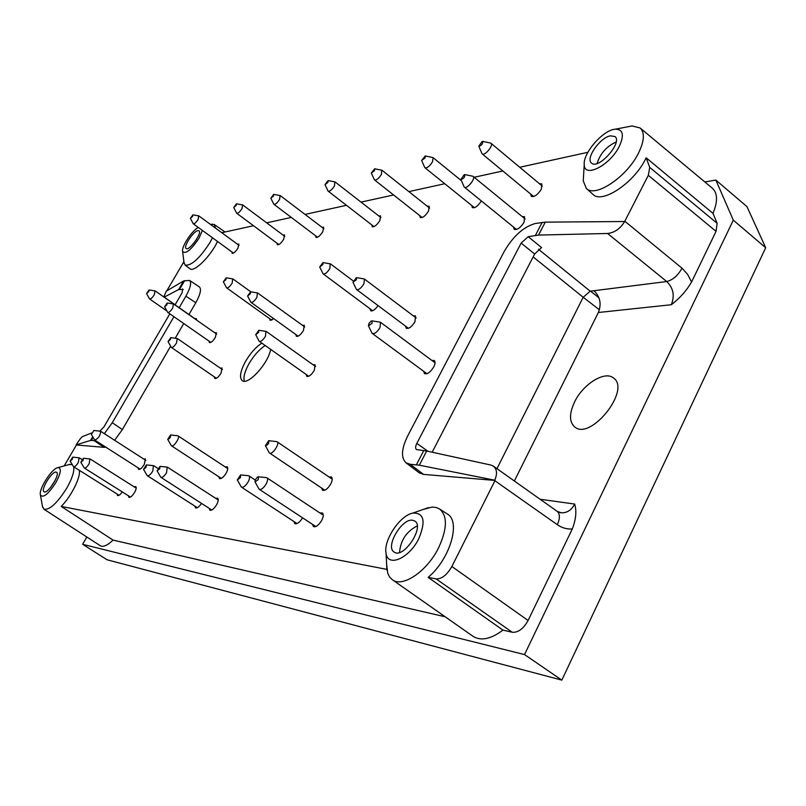 <?xml version="1.0" encoding="UTF-8"?>
<svg xmlns="http://www.w3.org/2000/svg" width="806" height="806" viewBox="0 0 806 806"><rect width="100%" height="100%" fill="white"/><g stroke="black" fill="none" stroke-linecap="round" stroke-linejoin="round"><path stroke-width="1.21" d="M283.057 235.09L284.548 234.939L283.692 239.281C281.143 243.2 279.027 245.004 277.335 244.702L277.042 243.221M378.76 215.917L380.553 215.867L379.828 220.592C376.906 225.116 374.367 227.141 372.221 226.667L371.818 224.914M481.353 200.936C477.988 206.084 474.976 208.311 472.316 207.605L471.792 205.55M539.466 183.728L541.803 183.909L541.34 189.188C537.713 194.81 534.368 197.198 531.315 196.352L530.721 194.105M522.177 216.552L524.545 216.733L524.091 222.224C520.495 227.806 517.19 230.163 514.147 229.307L513.513 227.04M431.825 360.393L434.253 360.504C435.462 361.642 435.3 363.778 433.759 366.911C430.434 372.231 427.341 374.458 424.5 373.611L423.694 371.324M302.572 517.815C299.651 522.409 297.031 524.343 294.724 523.628L293.847 521.462M215.696 498.33L217.62 498.158C218.688 499.176 218.376 501.322 216.693 504.596C214.084 508.808 211.807 510.672 209.872 510.178L209.238 508.354M225.287 466.976L227.171 466.815C228.179 467.792 227.876 469.848 226.254 472.991C223.635 477.182 221.368 479.036 219.454 478.552L218.859 476.769M413.327 315.861L415.543 315.912L414.949 321.765C411.755 326.823 408.844 328.989 406.234 328.264L405.569 326.158M378.064 305.605C375.112 309.705 372.634 311.418 370.649 310.743L370.095 308.809M313.101 364.786L315.045 364.705L314.269 370.417C311.438 374.921 308.94 376.896 306.794 376.352L306.22 374.488M302.472 325.342L304.265 325.241L303.449 330.5C300.709 334.822 298.331 336.747 296.336 336.273L295.852 334.54M273.788 318.702L270.111 320.345L269.708 318.733M220.391 368.201L221.993 368.02L221.035 373.158C218.557 377.057 216.482 378.82 214.799 378.467L214.396 376.906M214.839 332.828L216.34 332.646L215.373 337.412C212.965 341.17 210.971 342.903 209.389 342.59L209.046 341.119M190.307 328.092L189.329 327.407M194.901 318.702L196.291 318.491L196.543 320.032M143.851 459.108L145.402 458.866L144.314 464.357C142.007 468.024 140.093 469.697 138.572 469.374L138.158 467.863M122.3 491.932C120.265 494.703 118.673 495.902 117.525 495.529L117.112 494.038M134.179 486.854L135.761 486.612C136.607 487.449 136.244 489.353 134.662 492.315C132.355 495.992 130.431 497.665 128.9 497.332L128.456 495.801M201.54 503.407C199.102 506.914 197.087 508.405 195.505 507.901L194.901 506.128M329.039 476.991L331.377 476.961C332.677 478.16 332.465 480.507 330.752 483.993C327.73 488.879 324.979 490.965 322.471 490.229L321.614 488.053M319.942 512.989L322.35 512.948C323.73 514.218 323.528 516.676 321.735 520.333C318.723 525.25 315.952 527.336 313.423 526.59L312.496 524.353M427.23 206.205L429.185 206.215L428.53 211.122C425.397 215.968 422.636 218.104 420.238 217.529L419.775 215.635M321.987 227.292L323.599 227.181L322.783 231.675C320.093 235.846 317.806 237.74 315.942 237.367L315.599 235.785M237.478 244.218L238.838 244.027L237.911 248.177C235.543 251.825 233.619 253.527 232.118 253.275L231.876 251.925M717.149 223.343L649.717 167.376L646.16 157.775L712.988 213.368L717.149 223.343L716.05 231.342L691.578 282.019C686.45 290.775 679.69 298.351 671.317 304.728C674.884 295.691 673.353 287.964 666.723 281.536L590.204 291.198L583.181 297.263L599.412 309.776M533.149 256.902L583.181 297.263L496.959 468.679M64.178 465.908L76.439 444.993L104.135 447.34L94.08 440.59L95.33 440.459M91.632 432.973L82.575 436.56C81.164 437.446 79.038 440.207 76.217 444.841L90.514 440.449L94.08 440.59M445.164 616.781L113.082 540.111L61.216 506.43L386.82 569.368M514.349 481.001L598.344 312.506L671.317 304.728M593.951 290.724C600.198 296.759 601.659 304.023 598.344 312.506M704.847 181.975L715.839 180.06L746.971 206.638L765.7 247.744L561.832 680.123L107.057 559.777L82.625 544.292L86.816 536.998M545.269 222.134L538.559 235.07L607.593 233.488C614.585 232.672 620.277 228.692 624.67 221.519L545.269 222.134L535.426 223.474C523.588 226.788 513.18 236.128 504.224 251.472L407.735 435.845C401.408 448.771 400.834 457.758 406.002 462.805L410.194 464.296L423.513 474.381L495.075 480.447L451.864 566.487C447.038 574.93 441.789 579.061 436.127 578.899L428.127 577.358L502.954 630.121L512.253 632.267C518.177 632.7 523.457 628.781 528.091 620.489L572.3 528.968C576.008 519.326 576.794 511.024 574.668 504.062C571.595 510.057 567.142 512.979 561.298 512.817L557.158 511.336C560.079 513.906 560.12 518.359 557.309 524.696C561.953 527.91 566.95 529.33 572.3 528.968M490.783 465.022L426.666 451.028L419.332 465.183L494.743 480.195C497.463 473.868 497.03 469.203 493.433 466.17L490.783 465.022M765.7 247.744L733.309 220.179L524.525 654.573L561.832 680.123M524.525 654.573L82.625 544.292M423.039 509.503L432.066 507.075L436.056 507.448L439.471 508.918C447.622 515.81 447.34 528.746 438.625 547.737C427.13 571.313 402.526 587.937 392.32 579.716L473.062 636.347C480.94 641.203 490.904 639.128 502.954 630.121M73.729 466.805C74.434 471.53 72.107 478.653 66.737 488.184C57.125 503.297 49.509 510.299 43.887 509.19L100.367 545.773C103.178 547.304 107.41 545.42 113.082 540.111M712.988 213.368C717.884 201.601 717.683 193.228 712.393 188.272L640.115 127.973C644.871 132.577 644.387 140.838 638.664 152.767C627.098 176.877 595.11 198.165 586.325 188.413L583.252 180.907L583.504 176.635M733.309 220.179L715.839 180.06M574.487 402.144C569.177 413.659 569.227 421.911 574.618 426.898C590.385 441.144 631.36 389.852 613.537 378.024C604.832 370.387 582.879 384.22 574.487 402.144M649.717 167.376L648.306 175.335L624.67 221.519M166.771 290.865L183.889 261.718M221.771 232.702L253.507 225.73M266.675 222.839L291.298 217.429M305.041 214.416L346.469 205.318M361.028 202.115L393.59 194.971M408.864 191.616L444.761 183.728M474.15 177.28L502.803 170.983M519.739 167.265L587.866 152.304M261.849 343.134C255.824 347.033 250.344 353.199 245.427 361.612C240.279 371.274 239.201 377.601 242.203 380.603C247.845 385.862 268.448 363.335 270.645 349.351M646.16 157.775C635.017 182.267 601.991 204.452 592.934 194.357L586.325 188.413M217.509 241.447C210.84 256.137 193.924 272.781 189.964 268.751L185.098 265.073L183.97 262.313M195.808 302.693L185.874 296.185C190.498 287.823 191.727 282.574 189.551 280.417L199.364 286.906C201.591 289.092 200.402 294.351 195.808 302.693L188.957 314.541M183.748 323.528L175.224 338.258M170.63 346.187L122.351 429.578L114.623 440.288M105.747 447.129L104.135 447.34M79.28 470.291C80.973 476.87 71.281 496.385 61.216 506.43M439.471 508.918L447.37 514.047C461.133 521.341 450.02 559.324 428.127 577.358M423.513 474.381L419.271 472.85L406.002 462.805M627.753 126.784L632.065 125.938L640.115 127.973M619.361 146.218C610.122 165.452 583.866 178.67 584.229 164.434C582.99 152.888 603.553 129.565 615.462 129.172C623.078 129.353 624.378 135.035 619.361 146.218M610.303 135.841L614.998 136.536C622.998 142.37 598.274 170.157 591.493 163.044C585.287 158.752 599.845 137.685 610.303 135.841M597.075 163.467C600.208 153.563 606.555 146.4 616.147 141.997M419.332 465.183L410.194 464.296M528.192 236.702L521.139 243.09L534.65 254.001L541.572 247.583L528.192 236.702L538.559 235.07M426.666 451.028L416.47 449.567C415.251 448.448 415.372 446.393 416.823 443.391L521.139 243.09M534.65 254.001L432.167 452.226M392.32 579.716L389.661 577.096L387.797 573.509L386.608 564.14M418.767 538.69C409.166 558.518 387.545 567.706 386.044 553.168C383.313 540.342 399.967 515.407 412.763 513.12C424.027 512.666 426.031 521.19 418.767 538.69M412.692 520.263L414.798 521.049C425.024 526.812 403.343 559.374 394.134 552.05C384.925 546.952 401.922 517.946 412.692 520.263M399.544 552.442C400.572 540.312 406.456 531.476 417.216 525.935M212.482 237.78L209.923 242.606C199.515 258.555 191.244 266.051 185.098 265.073M211.313 224.32L214.285 224.531L215.474 228.078M202.387 230.415L199.011 238.223C191.032 250.031 185.571 254.454 182.64 251.502C181.219 247.039 191.596 231.05 198.256 227.403M197.813 230.647L198.941 230.778C202.538 232.712 189.138 251.341 186.176 248.51C183.053 246.928 193.239 231.312 197.813 230.647M193.349 243.765L196.704 239.1M189.551 280.417L183.637 280.951L166.318 291.127L163.769 296.93M164.122 297.172L178.61 289.576L183.214 289.425M175.073 304.829L182.166 292.659L182.63 289.011M169.814 313.846L103.813 427.089L99.803 431.139M104.327 433.668L112.266 422.717L122.351 429.578M185.874 296.185L179.164 307.701M173.935 316.708L112.266 422.717M43.887 509.19L42.416 506.148M68.913 464.599L72.238 464.538M55.725 482.824C48.249 494.189 43.161 498.269 40.451 495.075C38.295 489.484 51.987 468.095 57.992 467.621C61.709 467.994 60.954 473.062 55.725 482.824M56.108 472.104L56.551 472.266C60.611 474.079 47.544 494.562 44.088 491.761C40.26 490.058 51.927 471.006 56.108 472.104M50.667 487.368L55.382 479.983M607.593 233.488L666.723 281.536C672.839 279.974 677.937 275.531 682.017 268.207L625.134 221.479M265.245 345.532C259.22 349.421 253.739 355.577 248.832 363.98C244.702 371.566 243.2 377.309 244.339 381.198M236.148 205.459L233.74 207.505L236.46 203.807L236.148 205.459M242.596 204.946L242.012 208.623C239.856 211.928 238.113 213.489 236.773 213.298L236.611 213.076M327.891 182.378L324.989 184.665L328.123 180.574L327.891 182.378M334.853 181.884L334.47 185.924C331.981 189.753 329.896 191.506 328.203 191.193L327.971 190.881M425.125 157.916L421.649 160.444L425.266 155.951L425.125 157.916M432.59 157.472L433.094 157.674L432.479 161.875C429.618 166.268 427.12 168.232 424.984 167.769L424.671 167.316M482.25 141.403L482.723 141.382C482.774 144.093 481.464 145.664 478.804 146.118L482.25 141.403M490.401 143.025L491.005 143.287C493.856 145.221 484.597 156.354 482.19 153.896L481.827 153.352M464.337 174.6L464.78 174.59C464.871 177.32 463.571 178.912 460.891 179.365L464.337 174.6M472.487 176.171L473.112 176.423C476.034 178.368 466.845 189.622 464.367 187.153L463.994 186.599M372.009 323.347L368.433 325.825L369.067 323.236L371.062 321.151L372.1 320.869L372.009 323.347M379.898 322.108L380.573 322.35L379.958 327.649C377.117 332.143 374.568 334.087 372.322 333.493L371.898 332.918M240.43 477.656L237.317 479.923L240.621 474.895L240.43 477.656M248.329 475.701L248.953 475.893C249.971 476.85 249.699 478.845 248.157 481.867C245.649 485.907 243.432 487.68 241.528 487.187L241.115 486.683M159.709 468.82L157.089 470.895L160.031 466.372L159.709 468.82M167.134 467.117L166.61 472.578C164.374 476.124 162.5 477.736 160.978 477.394L160.686 477.051M170.59 434.948L170.64 434.958C170.781 437.164 169.804 438.635 167.708 439.381L170.59 434.948M177.642 435.764L178.066 435.895C180.443 437.094 173.562 447.501 171.507 445.809L171.225 445.476M356.312 279.863L352.957 282.281L356.464 277.617L356.312 279.863M363.939 278.886L364.503 279.098L363.828 283.924C361.088 288.195 358.7 290.089 356.635 289.586L356.282 289.102M322.793 264.68L319.7 267.008L322.994 262.585L322.793 264.68M330.148 263.824L329.886 268.509C327.296 272.529 325.08 274.332 323.226 273.929L322.934 273.526M258.585 332.465L255.714 334.681L258.827 330.289L258.585 332.465M265.889 331.357L265.506 336.223C263.088 340.021 261.033 341.734 259.341 341.361L259.048 340.998M250.313 293.817L247.593 295.983L250.595 291.812L250.313 293.817M257.366 292.91L256.902 297.394C254.565 301.031 252.61 302.693 251.039 302.381L250.787 302.069M225.912 279.702L223.363 281.788L226.214 277.818L225.912 279.702M232.722 278.886L232.168 283.097C229.942 286.543 228.108 288.145 226.667 287.883L226.456 287.621M170.429 339.558L168.041 341.553L170.771 337.613L170.429 339.558M177.199 338.54L176.554 342.893C174.449 346.177 172.736 347.698 171.406 347.457L171.204 347.215M166.882 304.809L164.605 306.764L167.235 303.006L166.882 304.809M173.421 303.963L172.746 307.993C170.701 311.156 169.059 312.647 167.809 312.446L167.638 312.234M148.707 291.671L146.561 293.555L149.08 289.969L148.707 291.671M155.034 290.906L154.319 294.714C152.354 297.736 150.793 299.167 149.644 299.006L149.493 298.825M93.919 430.464L91.36 434.434L93.919 430.464M100.347 431.2L100.639 431.291C100.458 435.361 98.523 438.313 94.836 440.147L94.634 439.915M72.298 459.249L70.152 461.103L72.721 457.133L72.298 459.249M79.109 457.798L78.293 462.513C76.358 465.556 74.817 466.966 73.658 466.765L73.457 466.543M83.038 460.428L80.832 462.301L83.451 458.261L83.038 460.428M89.929 458.946L89.144 463.752C87.169 466.855 85.587 468.286 84.388 468.064L84.187 467.833M146.077 467.329L143.528 469.374L146.42 464.931L146.077 467.329M153.422 465.656L152.838 471.006C150.651 474.472 148.828 476.054 147.367 475.731L147.085 475.409M268.68 440.68L268.771 440.691C269.123 443.36 267.995 445.023 265.396 445.688L268.68 440.68M276.488 441.597L277.123 441.799C280.186 443.451 272.226 455.249 269.547 453.032L269.123 452.519M258.273 479.61L255.039 481.907L255.28 479.842L257.416 477.112L258.424 476.779L258.273 479.61M266.262 477.605L266.937 477.807C267.995 478.804 267.743 480.839 266.182 483.912C263.612 488.073 261.325 489.887 259.33 489.353L258.877 488.809M374.468 170.66L371.304 173.068L374.659 168.776L374.468 170.66M381.681 170.187L381.429 174.398C378.76 178.499 376.483 180.353 374.589 179.97L374.316 179.587M273.425 196.08L270.826 198.226L273.708 194.367L273.425 196.08M280.085 195.576L279.581 199.404C277.294 202.921 275.41 204.553 273.939 204.321L273.738 204.059M192.574 216.421L190.377 218.355L192.916 214.849L192.574 216.421M198.76 215.907L198.095 219.413C196.09 222.476 194.488 223.947 193.309 223.796L193.168 223.615M92.71 436.691L90.514 440.449M451.864 566.487L528.091 620.489M557.309 524.696L494.924 480.759M574.668 504.062L540.111 499.246M691.578 282.019L687.568 274.292L682.017 268.207M716.05 231.342L648.306 175.335M436.127 578.899L512.253 632.267M542.156 222.375L535.416 235.372M423.795 450.544L416.42 464.76M590.204 291.198L538.479 249.256M427.976 451.31L416.823 443.391M183.637 280.951L178.61 289.576M184.675 280.609L179.587 289.314M93.143 437.416L91.41 440.388M164.263 297.112L175.093 304.789M590.516 291.157L598.959 297.797M584.229 164.434L583.252 180.907M615.462 129.172L632.065 125.938M386.044 553.168L386.91 570.023M412.763 513.12L428.54 507.568M214.285 224.531L225.035 231.987M182.64 251.502L184.09 263.32M210.547 224.471L212.31 224.118M40.451 495.075L42.617 507.286M57.992 467.621L70.041 464.286M559.958 512.626L561.087 512.787M557.158 511.336L493.433 466.17M233.74 207.505L236.652 213.157M236.46 203.807L242.687 204.966M236.773 213.298L278.826 244.55M242.858 205.046L284.84 236.42M324.989 184.665L328.022 190.992M328.123 180.574L334.974 181.914M328.203 191.193L374.004 226.617M335.215 182.035L380.956 217.62M421.649 160.444L424.742 167.477M425.266 155.951L432.762 157.502M424.984 167.769L474.442 207.686M433.094 157.674L461.475 180.746M478.804 146.118L481.907 153.543M482.723 141.382L490.612 143.075M482.19 153.896L533.653 196.533M491.005 143.287L542.388 186.176M460.891 179.365L464.075 186.791M464.78 174.59L472.699 176.212M464.367 187.153L516.525 229.478M473.112 176.423L525.18 219.01M368.433 325.825L371.999 333.12M372.1 320.869L380.13 322.148M372.322 333.493L426.928 373.712M380.573 322.35L435.059 362.801M237.317 479.923L241.216 486.864M240.621 474.895L248.53 475.721M241.528 487.187L297.041 523.557M248.953 475.893L255.21 480.023M157.089 470.895L160.757 477.172M160.031 466.372L167.285 467.127M160.978 477.394L211.807 509.997M167.577 467.238L218.255 499.982M167.708 439.381L171.295 445.597M170.64 434.958L177.783 435.784M171.507 445.809L221.338 478.381M178.066 435.895L227.766 468.608M352.957 282.281L356.363 289.273M356.464 277.617L364.121 278.916M356.635 289.586L408.451 328.314M364.503 279.098L416.208 318.027M319.7 267.008L323.005 273.667M322.994 262.585L330.309 263.854M323.226 273.929L372.674 310.723M330.621 263.995L353.109 280.851M255.714 334.681L259.119 341.129M258.827 330.289L266.03 331.377M259.341 341.361L308.738 376.271M266.333 331.508L315.62 366.569M247.593 295.983L250.847 302.179M250.595 291.812L257.497 292.931M251.039 302.381L298.129 336.173M257.739 293.041L304.739 326.984M223.363 281.788L226.506 287.712M226.214 277.818L232.823 278.906M226.667 287.883L271.773 320.204M233.035 279.007L250.878 291.863M168.041 341.553L171.255 347.305M170.771 337.613L177.3 338.56M171.406 347.457L216.401 378.276M177.501 338.641L222.396 369.581M164.605 306.764L167.678 312.305M167.235 303.006L173.512 303.973M167.809 312.446L210.88 342.399M173.683 304.043L216.673 334.107M146.561 293.555L149.533 298.885M149.08 289.969L155.105 290.916M149.644 299.006L166.993 311.076M155.266 290.986L196.573 319.871M91.36 434.434L94.685 439.995M93.959 430.475L100.448 431.21M94.836 440.147L140.123 469.122M100.639 431.291L145.815 460.377M70.152 461.103L73.507 466.624M72.721 457.133L79.2 457.808M73.658 466.765L119.076 495.267M79.391 457.879L81.91 459.47M80.832 462.301L84.237 467.923M83.451 458.261L90.03 458.957M84.388 468.064L130.491 497.08M90.232 459.027L136.204 488.144M143.528 469.374L147.155 475.53M146.42 464.931L153.553 465.677M147.367 475.731L197.369 507.699M153.825 465.777L157.785 468.326M265.396 445.688L269.224 452.7M268.771 440.691L276.7 441.628M269.547 453.032L324.818 490.199M277.123 441.799L332.233 479.147M255.039 481.907L258.988 489M258.424 476.779L266.484 477.626M259.33 489.353L315.831 526.55M266.937 477.807L323.266 515.195M371.304 173.068L374.377 179.728M374.659 168.776L381.832 170.217M374.589 179.97L422.183 217.539M382.115 170.358L429.638 208.119M270.826 198.226L273.788 204.15M273.708 194.367L280.186 195.596M273.939 204.321L317.544 237.246M280.387 195.687L323.931 228.763M190.377 218.355L193.208 223.685M192.916 214.849L198.83 215.917M193.309 223.796L233.478 253.094M198.971 215.988L239.07 245.387"/></g></svg>
